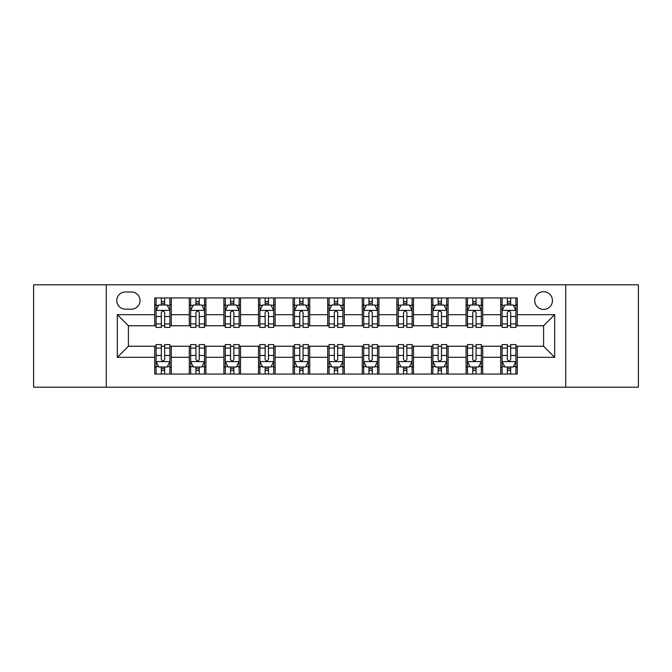 <?xml version="1.0" encoding="UTF-8"?>
<svg xmlns="http://www.w3.org/2000/svg" width="672" height="672" viewBox="0 0 672 672"><rect width="100%" height="100%" fill="white"/><g stroke="black" fill="none" stroke-linecap="round" stroke-linejoin="round"><path stroke-width="1.01" d="M543.598 291.715A8.854 8.854 0 0 0 534.736 300.569A8.854 8.854 0 0 0 543.598 309.431A8.854 8.854 0 0 0 552.451 300.569A8.854 8.854 0 0 0 543.598 291.715M565.74 387.206L638.4 387.206L638.4 284.794L565.74 284.794L565.74 387.206L106.26 387.206L106.26 284.794L33.6 284.794L33.6 387.206L106.26 387.206M125.362 309.154L131.452 309.154A8.585 8.585 0 0 0 140.028 300.569A8.585 8.585 0 0 0 131.452 291.992L125.362 291.992A8.585 8.585 0 0 0 116.777 300.569A8.585 8.585 0 0 0 125.362 309.154M565.74 284.794L106.26 284.794M154.694 357.311L117.331 357.311L117.331 314.689L154.694 314.689L154.694 325.76L128.402 325.76L128.402 346.24L154.694 346.24L154.694 374.06L517.306 374.06L517.306 346.24L543.598 346.24L543.598 325.76L517.306 325.76L517.306 314.689L554.669 314.689L554.669 357.311L517.306 357.311M517.306 314.689L517.306 297.94L154.694 297.94L154.694 314.689M500.69 297.94L500.69 325.76L502.076 325.76M507.335 325.76L510.661 325.76M515.92 325.76L517.306 325.76M500.69 325.76L481.32 325.76M466.091 297.94L466.091 325.76L467.477 325.76M472.735 325.76L476.062 325.76M466.091 325.76L446.72 325.76M431.491 297.94L431.491 325.76L432.877 325.76M438.136 325.76L441.462 325.76M431.491 325.76L412.121 325.76M396.892 297.94L396.892 325.76L398.278 325.76M403.536 325.76L406.862 325.76M396.892 325.76L377.521 325.76M362.292 297.94L362.292 325.76L363.678 325.76M368.936 325.76L372.263 325.76M362.292 325.76L342.922 325.76M327.692 297.94L327.692 325.76L329.078 325.76M334.337 325.76L337.663 325.76M327.692 325.76L308.322 325.76M293.093 297.94L293.093 325.76L294.479 325.76M299.737 325.76L303.064 325.76M293.093 325.76L273.722 325.76M258.493 297.94L258.493 325.76L259.879 325.76M265.138 325.76L268.464 325.76M258.493 325.76L239.123 325.76M223.894 297.94L223.894 325.76L225.28 325.76M230.538 325.76L233.864 325.76M223.894 325.76L204.523 325.76M189.294 297.94L189.294 325.76L190.68 325.76M195.938 325.76L199.265 325.76M189.294 325.76L169.924 325.76M154.694 325.76L156.08 325.76M161.339 325.76L164.665 325.76M154.694 346.24L156.08 346.24M161.339 346.24L164.665 346.24M169.924 346.24L171.31 346.24L171.31 374.06M190.68 346.24L171.31 346.24M195.938 346.24L199.265 346.24M204.523 346.24L205.909 346.24L205.909 374.06M225.28 346.24L205.909 346.24M230.538 346.24L233.864 346.24M239.123 346.24L240.509 346.24L240.509 374.06M259.879 346.24L240.509 346.24M265.138 346.24L268.464 346.24M273.722 346.24L275.108 346.24L275.108 374.06M294.479 346.24L275.108 346.24M299.737 346.24L303.064 346.24M308.322 346.24L309.708 346.24L309.708 374.06M329.078 346.24L309.708 346.24M334.337 346.24L337.663 346.24M342.922 346.24L344.308 346.24L344.308 374.06M363.678 346.24L344.308 346.24M368.936 346.24L372.263 346.24M377.521 346.24L378.907 346.24L378.907 374.06M398.278 346.24L378.907 346.24M403.536 346.24L406.862 346.24M412.121 346.24L413.507 346.24L413.507 374.06M432.877 346.24L413.507 346.24M438.136 346.24L441.462 346.24M446.72 346.24L448.106 346.24L448.106 374.06M467.477 346.24L448.106 346.24M472.735 346.24L476.062 346.24M481.32 346.24L482.706 346.24L482.706 374.06M502.076 346.24L482.706 346.24M507.335 346.24L510.661 346.24M515.92 346.24L517.306 346.24M171.31 297.94L171.31 325.76M154.694 304.861L156.08 304.861M161.339 304.861L164.665 304.861M169.924 304.861L171.31 304.861M154.694 367.139L156.08 367.139M161.339 367.139L164.665 367.139M169.924 367.139L171.31 367.139M189.294 346.24L189.294 374.06M205.909 297.94L205.909 325.76M189.294 304.861L190.68 304.861M195.938 304.861L199.265 304.861M204.523 304.861L205.909 304.861M189.294 367.139L190.68 367.139M195.938 367.139L199.265 367.139M204.523 367.139L205.909 367.139M223.894 346.24L223.894 374.06M223.894 367.139L225.28 367.139M230.538 367.139L233.864 367.139M239.123 367.139L240.509 367.139M240.509 297.94L240.509 325.76M223.894 304.861L225.28 304.861M230.538 304.861L233.864 304.861M239.123 304.861L240.509 304.861M258.493 346.24L258.493 374.06M258.493 367.139L259.879 367.139M265.138 367.139L268.464 367.139M273.722 367.139L275.108 367.139M275.108 297.94L275.108 325.76M258.493 304.861L259.879 304.861M265.138 304.861L268.464 304.861M273.722 304.861L275.108 304.861M293.093 346.24L293.093 374.06M293.093 367.139L294.479 367.139M299.737 367.139L303.064 367.139M308.322 367.139L309.708 367.139M309.708 297.94L309.708 325.76M293.093 304.861L294.479 304.861M299.737 304.861L303.064 304.861M308.322 304.861L309.708 304.861M327.692 346.24L327.692 374.06M327.692 367.139L329.078 367.139M334.337 367.139L337.663 367.139M342.922 367.139L344.308 367.139M344.308 297.94L344.308 325.76M327.692 304.861L329.078 304.861M334.337 304.861L337.663 304.861M342.922 304.861L344.308 304.861M362.292 346.24L362.292 374.06M362.292 367.139L363.678 367.139M368.936 367.139L372.263 367.139M377.521 367.139L378.907 367.139M378.907 297.94L378.907 325.76M362.292 304.861L363.678 304.861M368.936 304.861L372.263 304.861M377.521 304.861L378.907 304.861M396.892 346.24L396.892 374.06M396.892 367.139L398.278 367.139M403.536 367.139L406.862 367.139M412.121 367.139L413.507 367.139M413.507 297.94L413.507 325.76M396.892 304.861L398.278 304.861M403.536 304.861L406.862 304.861M412.121 304.861L413.507 304.861M431.491 346.24L431.491 374.06M431.491 367.139L432.877 367.139M438.136 367.139L441.462 367.139M446.72 367.139L448.106 367.139M448.106 297.94L448.106 325.76M431.491 304.861L432.877 304.861M438.136 304.861L441.462 304.861M446.72 304.861L448.106 304.861M466.091 346.24L466.091 374.06M466.091 367.139L467.477 367.139M472.735 367.139L476.062 367.139M481.32 367.139L482.706 367.139M482.706 297.94L482.706 325.76M466.091 304.861L467.477 304.861M472.735 304.861L476.062 304.861M481.32 304.861L482.706 304.861M500.69 346.24L500.69 374.06M500.69 367.139L502.076 367.139M507.335 367.139L510.661 367.139M515.92 367.139L517.306 367.139M500.69 304.861L502.076 304.861M507.335 304.861L510.661 304.861M515.92 304.861L517.306 304.861M128.402 325.76L117.331 314.689M128.402 346.24L117.331 357.311M554.669 314.689L543.598 325.76M554.669 357.311L543.598 346.24M164.665 301.535L161.339 301.535M169.924 323.946L164.665 323.946L164.665 327.415L169.924 327.415L169.924 310.531L167.152 304.996L158.852 304.996L156.08 310.531L156.08 327.415L161.339 327.415L161.339 323.946L156.08 323.946M156.08 310.531L156.08 297.94M169.924 310.531L169.924 297.94M161.339 304.996L161.339 297.94M164.665 297.94L164.665 304.996M164.665 323.946L164.665 312.614C163.556 310.481 162.448 310.481 161.339 312.614L161.339 323.946M161.339 370.465L164.665 370.465M156.08 348.054L161.339 348.054L161.339 344.585L156.08 344.585L156.08 361.469L158.852 367.004L167.152 367.004L169.924 361.469L169.924 344.585L164.665 344.585L164.665 348.054L169.924 348.054M169.924 361.469L169.924 374.06M156.08 361.469L156.08 374.06M164.665 367.004L164.665 374.06M161.339 374.06L161.339 367.004M161.339 348.054L161.339 359.386C162.448 361.519 163.556 361.519 164.665 359.386L164.665 348.054M199.265 301.535L195.938 301.535M204.523 323.946L199.265 323.946L199.265 327.415L204.523 327.415L204.523 310.531L201.751 304.996L193.452 304.996L190.68 310.531L190.68 327.415L195.938 327.415L195.938 323.946L190.68 323.946M190.68 310.531L190.68 297.94M204.523 310.531L204.523 297.94M195.938 304.996L195.938 297.94M199.265 297.94L199.265 304.996M199.265 323.946L199.265 312.614C198.156 310.481 197.047 310.481 195.938 312.614L195.938 323.946M233.864 301.535L230.538 301.535M239.123 323.946L233.864 323.946L233.864 327.415L239.123 327.415L239.123 310.531L236.351 304.996L228.052 304.996L225.28 310.531L225.28 327.415L230.538 327.415L230.538 323.946L225.28 323.946M225.28 310.531L225.28 297.94M239.123 310.531L239.123 297.94M230.538 304.996L230.538 297.94M233.864 297.94L233.864 304.996M233.864 323.946L233.864 312.614C232.756 310.481 231.647 310.481 230.538 312.614L230.538 323.946M268.464 301.535L265.138 301.535M273.722 323.946L268.464 323.946L268.464 327.415L273.722 327.415L273.722 310.531L270.95 304.996L262.651 304.996L259.879 310.531L259.879 327.415L265.138 327.415L265.138 323.946L259.879 323.946M259.879 310.531L259.879 297.94M273.722 310.531L273.722 297.94M265.138 304.996L265.138 297.94M268.464 297.94L268.464 304.996M268.464 323.946L268.464 312.614C267.355 310.481 266.246 310.481 265.138 312.614L265.138 323.946M195.938 370.465L199.265 370.465M190.68 348.054L195.938 348.054L195.938 344.585L190.68 344.585L190.68 361.469L193.452 367.004L201.751 367.004L204.523 361.469L204.523 344.585L199.265 344.585L199.265 348.054L204.523 348.054M204.523 361.469L204.523 374.06M190.68 361.469L190.68 374.06M199.265 367.004L199.265 374.06M195.938 374.06L195.938 367.004M195.938 348.054L195.938 359.386C197.047 361.519 198.156 361.519 199.265 359.386L199.265 348.054M230.538 370.465L233.864 370.465M225.28 348.054L230.538 348.054L230.538 344.585L225.28 344.585L225.28 361.469L228.052 367.004L236.351 367.004L239.123 361.469L239.123 344.585L233.864 344.585L233.864 348.054L239.123 348.054M239.123 361.469L239.123 374.06M225.28 361.469L225.28 374.06M233.864 367.004L233.864 374.06M230.538 374.06L230.538 367.004M230.538 348.054L230.538 359.386C231.647 361.519 232.756 361.519 233.864 359.386L233.864 348.054M265.138 370.465L268.464 370.465M259.879 348.054L265.138 348.054L265.138 344.585L259.879 344.585L259.879 361.469L262.651 367.004L270.95 367.004L273.722 361.469L273.722 344.585L268.464 344.585L268.464 348.054L273.722 348.054M273.722 361.469L273.722 374.06M259.879 361.469L259.879 374.06M268.464 367.004L268.464 374.06M265.138 374.06L265.138 367.004M265.138 348.054L265.138 359.386C266.246 361.519 267.355 361.519 268.464 359.386L268.464 348.054M303.064 301.535L299.737 301.535M308.322 323.946L303.064 323.946L303.064 327.415L308.322 327.415L308.322 310.531L305.55 304.996L297.251 304.996L294.479 310.531L294.479 327.415L299.737 327.415L299.737 323.946L294.479 323.946M294.479 310.531L294.479 297.94M308.322 310.531L308.322 297.94M299.737 304.996L299.737 297.94M303.064 297.94L303.064 304.996M303.064 323.946L303.064 312.614C301.955 310.481 300.846 310.481 299.737 312.614L299.737 323.946M299.737 370.465L303.064 370.465M294.479 348.054L299.737 348.054L299.737 344.585L294.479 344.585L294.479 361.469L297.251 367.004L305.55 367.004L308.322 361.469L308.322 344.585L303.064 344.585L303.064 348.054L308.322 348.054M308.322 361.469L308.322 374.06M294.479 361.469L294.479 374.06M303.064 367.004L303.064 374.06M299.737 374.06L299.737 367.004M299.737 348.054L299.737 359.386C300.846 361.519 301.955 361.519 303.064 359.386L303.064 348.054M337.663 301.535L334.337 301.535M342.922 323.946L337.663 323.946L337.663 327.415L342.922 327.415L342.922 310.531L340.15 304.996L331.85 304.996L329.078 310.531L329.078 327.415L334.337 327.415L334.337 323.946L329.078 323.946M329.078 310.531L329.078 297.94M342.922 310.531L342.922 297.94M334.337 304.996L334.337 297.94M337.663 297.94L337.663 304.996M337.663 323.946L337.663 312.614C336.554 310.481 335.446 310.481 334.337 312.614L334.337 323.946M372.263 301.535L368.936 301.535M377.521 323.946L372.263 323.946L372.263 327.415L377.521 327.415L377.521 310.531L374.749 304.996L366.45 304.996L363.678 310.531L363.678 327.415L368.936 327.415L368.936 323.946L363.678 323.946M363.678 310.531L363.678 297.94M377.521 310.531L377.521 297.94M368.936 304.996L368.936 297.94M372.263 297.94L372.263 304.996M372.263 323.946L372.263 312.614C371.154 310.481 370.045 310.481 368.936 312.614L368.936 323.946M406.862 301.535L403.536 301.535M412.121 323.946L406.862 323.946L406.862 327.415L412.121 327.415L412.121 310.531L409.349 304.996L401.05 304.996L398.278 310.531L398.278 327.415L403.536 327.415L403.536 323.946L398.278 323.946M398.278 310.531L398.278 297.94M412.121 310.531L412.121 297.94M403.536 304.996L403.536 297.94M406.862 297.94L406.862 304.996M406.862 323.946L406.862 312.614C405.754 310.481 404.645 310.481 403.536 312.614L403.536 323.946M334.337 370.465L337.663 370.465M329.078 348.054L334.337 348.054L334.337 344.585L329.078 344.585L329.078 361.469L331.85 367.004L340.15 367.004L342.922 361.469L342.922 344.585L337.663 344.585L337.663 348.054L342.922 348.054M342.922 361.469L342.922 374.06M329.078 361.469L329.078 374.06M337.663 367.004L337.663 374.06M334.337 374.06L334.337 367.004M334.337 348.054L334.337 359.386C335.446 361.519 336.554 361.519 337.663 359.386L337.663 348.054M368.936 370.465L372.263 370.465M363.678 348.054L368.936 348.054L368.936 344.585L363.678 344.585L363.678 361.469L366.45 367.004L374.749 367.004L377.521 361.469L377.521 344.585L372.263 344.585L372.263 348.054L377.521 348.054M377.521 361.469L377.521 374.06M363.678 361.469L363.678 374.06M372.263 367.004L372.263 374.06M368.936 374.06L368.936 367.004M368.936 348.054L368.936 359.386C370.045 361.519 371.154 361.519 372.263 359.386L372.263 348.054M403.536 370.465L406.862 370.465M398.278 348.054L403.536 348.054L403.536 344.585L398.278 344.585L398.278 361.469L401.05 367.004L409.349 367.004L412.121 361.469L412.121 344.585L406.862 344.585L406.862 348.054L412.121 348.054M412.121 361.469L412.121 374.06M398.278 361.469L398.278 374.06M406.862 367.004L406.862 374.06M403.536 374.06L403.536 367.004M403.536 348.054L403.536 359.386C404.645 361.519 405.754 361.519 406.862 359.386L406.862 348.054M441.462 301.535L438.136 301.535M446.72 323.946L441.462 323.946L441.462 327.415L446.72 327.415L446.72 310.531L443.948 304.996L435.649 304.996L432.877 310.531L432.877 327.415L438.136 327.415L438.136 323.946L432.877 323.946M432.877 310.531L432.877 297.94M446.72 310.531L446.72 297.94M438.136 304.996L438.136 297.94M441.462 297.94L441.462 304.996M441.462 323.946L441.462 312.614C440.353 310.481 439.244 310.481 438.136 312.614L438.136 323.946M438.136 370.465L441.462 370.465M432.877 348.054L438.136 348.054L438.136 344.585L432.877 344.585L432.877 361.469L435.649 367.004L443.948 367.004L446.72 361.469L446.72 344.585L441.462 344.585L441.462 348.054L446.72 348.054M446.72 361.469L446.72 374.06M432.877 361.469L432.877 374.06M441.462 367.004L441.462 374.06M438.136 374.06L438.136 367.004M438.136 348.054L438.136 359.386C439.244 361.519 440.353 361.519 441.462 359.386L441.462 348.054M476.062 301.535L472.735 301.535M481.32 323.946L476.062 323.946L476.062 327.415L481.32 327.415L481.32 310.531L478.548 304.996L470.249 304.996L467.477 310.531L467.477 327.415L472.735 327.415L472.735 323.946L467.477 323.946M467.477 310.531L467.477 297.94M481.32 310.531L481.32 297.94M472.735 304.996L472.735 297.94M476.062 297.94L476.062 304.996M476.062 323.946L476.062 312.614C474.953 310.481 473.844 310.481 472.735 312.614L472.735 323.946M472.735 370.465L476.062 370.465M467.477 348.054L472.735 348.054L472.735 344.585L467.477 344.585L467.477 361.469L470.249 367.004L478.548 367.004L481.32 361.469L481.32 344.585L476.062 344.585L476.062 348.054L481.32 348.054M481.32 361.469L481.32 374.06M467.477 361.469L467.477 374.06M476.062 367.004L476.062 374.06M472.735 374.06L472.735 367.004M472.735 348.054L472.735 359.386C473.844 361.519 474.953 361.519 476.062 359.386L476.062 348.054M510.661 301.535L507.335 301.535M515.92 323.946L510.661 323.946L510.661 327.415L515.92 327.415L515.92 310.531L513.148 304.996L504.848 304.996L502.076 310.531L502.076 327.415L507.335 327.415L507.335 323.946L502.076 323.946M502.076 310.531L502.076 297.94M515.92 310.531L515.92 297.94M507.335 304.996L507.335 297.94M510.661 297.94L510.661 304.996M510.661 323.946L510.661 312.614C509.552 310.481 508.444 310.481 507.335 312.614L507.335 323.946M507.335 370.465L510.661 370.465M502.076 348.054L507.335 348.054L507.335 344.585L502.076 344.585L502.076 361.469L504.848 367.004L513.148 367.004L515.92 361.469L515.92 344.585L510.661 344.585L510.661 348.054L515.92 348.054M515.92 361.469L515.92 374.06M502.076 361.469L502.076 374.06M510.661 367.004L510.661 374.06M507.335 374.06L507.335 367.004M507.335 348.054L507.335 359.386C508.444 361.519 509.552 361.519 510.661 359.386L510.661 348.054M189.294 357.311L171.31 357.311M189.294 314.689L171.31 314.689M223.894 314.689L205.909 314.689M223.894 357.311L205.909 357.311M258.493 314.689L240.509 314.689M258.493 357.311L240.509 357.311M293.093 314.689L275.108 314.689M293.093 357.311L275.108 357.311M327.692 314.689L309.708 314.689M327.692 357.311L309.708 357.311M362.292 314.689L344.308 314.689M362.292 357.311L344.308 357.311M396.892 314.689L378.907 314.689M396.892 357.311L378.907 357.311M431.491 314.689L413.507 314.689M431.491 357.311L413.507 357.311M466.091 314.689L448.106 314.689M466.091 357.311L448.106 357.311M500.69 314.689L482.706 314.689M500.69 357.311L482.706 357.311M169.856 310.397L156.148 310.397M156.08 305.332L158.684 305.332M167.32 305.332L169.924 305.332M161.339 316.529L156.08 316.529M169.924 316.529L164.665 316.529M164.665 303.299L161.339 303.299M156.148 361.603L169.856 361.603M169.924 366.668L167.32 366.668M158.684 366.668L156.08 366.668M164.665 355.471L169.924 355.471M156.08 355.471L161.339 355.471M161.339 368.701L164.665 368.701M204.456 310.397L190.747 310.397M190.68 305.332L193.284 305.332M201.919 305.332L204.523 305.332M195.938 316.529L190.68 316.529M204.523 316.529L199.265 316.529M199.265 303.299L195.938 303.299M239.056 310.397L225.347 310.397M225.28 305.332L227.884 305.332M236.519 305.332L239.123 305.332M230.538 316.529L225.28 316.529M239.123 316.529L233.864 316.529M233.864 303.299L230.538 303.299M273.655 310.397L259.946 310.397M259.879 305.332L262.483 305.332M271.118 305.332L273.722 305.332M265.138 316.529L259.879 316.529M273.722 316.529L268.464 316.529M268.464 303.299L265.138 303.299M190.747 361.603L204.456 361.603M204.523 366.668L201.919 366.668M193.284 366.668L190.68 366.668M199.265 355.471L204.523 355.471M190.68 355.471L195.938 355.471M195.938 368.701L199.265 368.701M225.347 361.603L239.056 361.603M239.123 366.668L236.519 366.668M227.884 366.668L225.28 366.668M233.864 355.471L239.123 355.471M225.28 355.471L230.538 355.471M230.538 368.701L233.864 368.701M259.946 361.603L273.655 361.603M273.722 366.668L271.118 366.668M262.483 366.668L259.879 366.668M268.464 355.471L273.722 355.471M259.879 355.471L265.138 355.471M265.138 368.701L268.464 368.701M308.255 310.397L294.546 310.397M294.479 305.332L297.083 305.332M305.718 305.332L308.322 305.332M299.737 316.529L294.479 316.529M308.322 316.529L303.064 316.529M303.064 303.299L299.737 303.299M294.546 361.603L308.255 361.603M308.322 366.668L305.718 366.668M297.083 366.668L294.479 366.668M303.064 355.471L308.322 355.471M294.479 355.471L299.737 355.471M299.737 368.701L303.064 368.701M342.854 310.397L329.146 310.397M329.078 305.332L331.682 305.332M340.318 305.332L342.922 305.332M334.337 316.529L329.078 316.529M342.922 316.529L337.663 316.529M337.663 303.299L334.337 303.299M377.454 310.397L363.745 310.397M363.678 305.332L366.282 305.332M374.917 305.332L377.521 305.332M368.936 316.529L363.678 316.529M377.521 316.529L372.263 316.529M372.263 303.299L368.936 303.299M412.054 310.397L398.345 310.397M398.278 305.332L400.882 305.332M409.517 305.332L412.121 305.332M403.536 316.529L398.278 316.529M412.121 316.529L406.862 316.529M406.862 303.299L403.536 303.299M329.146 361.603L342.854 361.603M342.922 366.668L340.318 366.668M331.682 366.668L329.078 366.668M337.663 355.471L342.922 355.471M329.078 355.471L334.337 355.471M334.337 368.701L337.663 368.701M363.745 361.603L377.454 361.603M377.521 366.668L374.917 366.668M366.282 366.668L363.678 366.668M372.263 355.471L377.521 355.471M363.678 355.471L368.936 355.471M368.936 368.701L372.263 368.701M398.345 361.603L412.054 361.603M412.121 366.668L409.517 366.668M400.882 366.668L398.278 366.668M406.862 355.471L412.121 355.471M398.278 355.471L403.536 355.471M403.536 368.701L406.862 368.701M446.653 310.397L432.944 310.397M432.877 305.332L435.481 305.332M444.116 305.332L446.72 305.332M438.136 316.529L432.877 316.529M446.72 316.529L441.462 316.529M441.462 303.299L438.136 303.299M432.944 361.603L446.653 361.603M446.72 366.668L444.116 366.668M435.481 366.668L432.877 366.668M441.462 355.471L446.72 355.471M432.877 355.471L438.136 355.471M438.136 368.701L441.462 368.701M481.253 310.397L467.544 310.397M467.477 305.332L470.081 305.332M478.716 305.332L481.32 305.332M472.735 316.529L467.477 316.529M481.32 316.529L476.062 316.529M476.062 303.299L472.735 303.299M467.544 361.603L481.253 361.603M481.32 366.668L478.716 366.668M470.081 366.668L467.477 366.668M476.062 355.471L481.32 355.471M467.477 355.471L472.735 355.471M472.735 368.701L476.062 368.701M515.852 310.397L502.144 310.397M502.076 305.332L504.68 305.332M513.316 305.332L515.92 305.332M507.335 316.529L502.076 316.529M515.92 316.529L510.661 316.529M510.661 303.299L507.335 303.299M502.144 361.603L515.852 361.603M515.92 366.668L513.316 366.668M504.68 366.668L502.076 366.668M510.661 355.471L515.92 355.471M502.076 355.471L507.335 355.471M507.335 368.701L510.661 368.701"/></g></svg>
